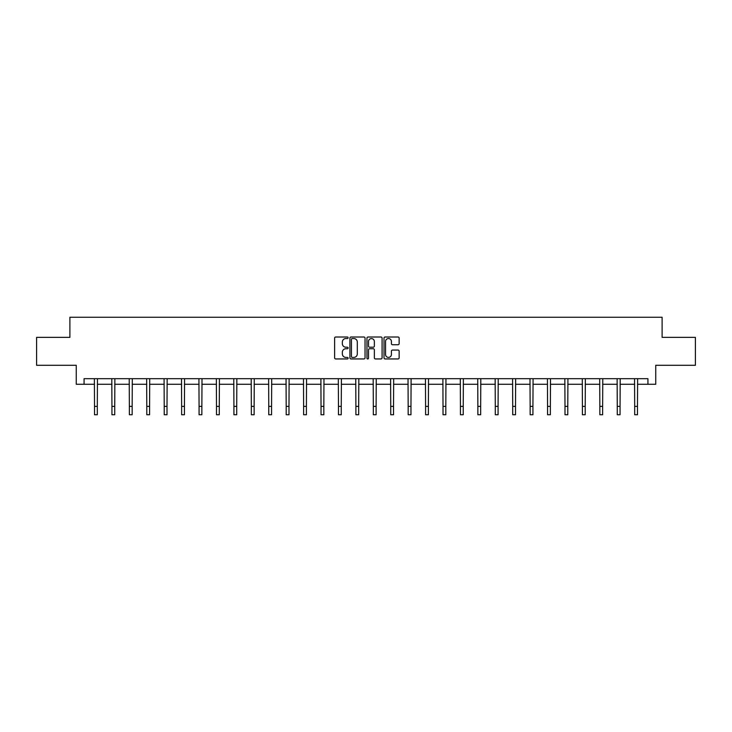 <?xml version="1.0" encoding="UTF-8"?>
<svg xmlns="http://www.w3.org/2000/svg" width="732" height="732" viewBox="0 0 732 732"><rect width="100%" height="100%" fill="white"/><g stroke="black" fill="none" stroke-linecap="round" stroke-linejoin="round"><path stroke-width="1.1" d="M348.13 337.781A0.769 0.769 0 0 0 347.361 337.013L335.714 337.013A1.098 1.098 0 0 0 334.615 338.111L334.615 357.847A1.098 1.098 0 0 0 335.714 358.945L347.361 358.945A0.769 0.769 0 0 0 348.13 358.177A0.769 0.769 0 0 0 347.361 357.408L345.852 357.408A3.504 3.504 0 0 1 342.347 353.895L342.347 352.257A3.504 3.504 0 0 1 345.852 348.743L347.361 348.743A0.769 0.769 0 0 0 348.13 347.975A0.769 0.769 0 0 0 347.361 347.206L345.852 347.206A3.504 3.504 0 0 1 342.347 343.701L342.347 342.054A3.504 3.504 0 0 1 345.852 338.55L347.361 338.55A0.769 0.769 0 0 0 348.13 337.781M398.043 344.745A1.098 1.098 0 0 0 399.141 343.647L399.141 338.111A1.098 1.098 0 0 0 398.043 337.013L385.105 337.013A1.098 1.098 0 0 0 384.007 338.111L384.007 357.847A1.098 1.098 0 0 0 385.105 358.945L398.043 358.945A1.098 1.098 0 0 0 399.141 357.847L399.141 351.159A1.098 1.098 0 0 0 398.043 350.061L392.508 350.061A1.098 1.098 0 0 0 391.41 351.159L391.41 354.471A2.937 2.937 0 0 1 388.472 357.408A2.937 2.937 0 0 1 385.544 354.471L385.544 341.478A2.937 2.937 0 0 1 388.472 338.55A2.937 2.937 0 0 1 391.41 341.478L391.41 343.647A1.098 1.098 0 0 0 392.508 344.745L398.043 344.745M84.07 384.282L84.07 378.691L647.93 378.691L647.93 384.282L655.744 384.282L655.744 365.286L695.4 365.286L695.4 337.37L662.112 337.37L662.112 317.258L69.888 317.258L69.888 337.37L36.6 337.37L36.6 365.286L76.256 365.286L76.256 384.282L94.52 384.282M365.039 338.111A1.098 1.098 0 0 0 363.941 337.013L351.003 337.013A1.098 1.098 0 0 0 349.914 338.111L349.914 357.847A1.098 1.098 0 0 0 351.003 358.945L363.941 358.945A1.098 1.098 0 0 0 365.039 357.847L365.039 338.111M368.059 337.013L380.997 337.013A1.098 1.098 0 0 1 382.086 338.111L382.086 357.847A1.098 1.098 0 0 1 380.997 358.945L375.452 358.945A1.098 1.098 0 0 1 374.363 357.847L374.363 349.841A1.098 1.098 0 0 0 373.265 348.743L369.587 348.743A1.098 1.098 0 0 0 368.498 349.841L368.498 358.177A0.769 0.769 0 0 1 367.729 358.945A0.769 0.769 0 0 1 366.961 358.177L366.961 338.111A1.098 1.098 0 0 1 368.059 337.013M97.31 384.282L111.941 384.282M114.732 384.282L129.363 384.282M132.163 384.282L146.793 384.282M149.584 384.282L164.215 384.282M167.006 384.282L181.637 384.282M184.437 384.282L199.067 384.282M201.858 384.282L216.489 384.282M219.28 384.282L233.92 384.282M236.71 384.282L251.341 384.282M254.132 384.282L268.763 384.282M271.563 384.282L286.194 384.282M288.984 384.282L303.615 384.282M306.406 384.282L321.037 384.282M323.837 384.282L338.468 384.282M341.258 384.282L355.889 384.282M358.68 384.282L373.32 384.282M376.111 384.282L390.742 384.282M393.532 384.282L408.163 384.282M410.963 384.282L425.594 384.282M428.385 384.282L443.016 384.282M445.806 384.282L460.437 384.282M463.237 384.282L477.868 384.282M480.659 384.282L495.289 384.282M498.08 384.282L512.72 384.282M515.511 384.282L530.142 384.282M532.933 384.282L547.563 384.282M550.363 384.282L564.994 384.282M567.785 384.282L582.416 384.282M585.207 384.282L599.837 384.282M602.637 384.282L617.268 384.282M620.059 384.282L634.69 384.282M637.481 384.282L647.93 384.282M352.211 338.55A0.769 0.769 0 0 0 351.442 339.319L351.442 356.64A0.769 0.769 0 0 0 352.211 357.408L353.803 357.408A3.504 3.504 0 0 0 357.308 353.895L357.308 342.054A3.504 3.504 0 0 0 353.803 338.55L352.211 338.55M374.363 341.533A2.937 2.937 0 0 0 371.426 338.605A2.937 2.937 0 0 0 368.498 341.533L368.498 346.117A1.098 1.098 0 0 0 369.587 347.206L373.265 347.206A1.098 1.098 0 0 0 374.363 346.117L374.363 341.533M94.373 378.691L94.52 406.361L97.31 406.361L97.448 378.691M94.52 406.361L94.52 414.742L97.31 414.742L97.31 406.361M111.795 378.691L111.941 406.361L114.732 406.361L114.878 378.691M111.941 406.361L111.941 414.742L114.732 414.742L114.732 406.361M129.225 378.691L129.363 406.361L132.163 406.361L132.3 378.691M129.363 406.361L129.363 414.742L132.163 414.742L132.163 406.361M146.647 378.691L146.793 406.361L149.584 406.361L149.721 378.691M146.793 406.361L146.793 414.742L149.584 414.742L149.584 406.361M164.078 378.691L164.215 406.361L167.006 406.361L167.152 378.691M164.215 406.361L164.215 414.742L167.006 414.742L167.006 406.361M181.499 378.691L181.637 406.361L184.437 406.361L184.574 378.691M181.637 406.361L181.637 414.742L184.437 414.742L184.437 406.361M198.921 378.691L199.067 406.361L201.858 406.361L202.005 378.691M199.067 406.361L199.067 414.742L201.858 414.742L201.858 406.361M216.352 378.691L216.489 406.361L219.28 406.361L219.426 378.691M216.489 406.361L216.489 414.742L219.28 414.742L219.28 406.361M233.773 378.691L233.92 406.361L236.71 406.361L236.848 378.691M233.92 406.361L233.92 414.742L236.71 414.742L236.71 406.361M251.195 378.691L251.341 406.361L254.132 406.361L254.278 378.691M251.341 406.361L251.341 414.742L254.132 414.742L254.132 406.361M268.626 378.691L268.763 406.361L271.563 406.361L271.7 378.691M268.763 406.361L268.763 414.742L271.563 414.742L271.563 406.361M286.047 378.691L286.194 406.361L288.984 406.361L289.122 378.691M286.194 406.361L286.194 414.742L288.984 414.742L288.984 406.361M303.478 378.691L303.615 406.361L306.406 406.361L306.552 378.691M303.615 406.361L303.615 414.742L306.406 414.742L306.406 406.361M320.9 378.691L321.037 406.361L323.837 406.361L323.974 378.691M321.037 406.361L321.037 414.742L323.837 414.742L323.837 406.361M338.321 378.691L338.468 406.361L341.258 406.361L341.405 378.691M338.468 406.361L338.468 414.742L341.258 414.742L341.258 406.361M355.752 378.691L355.889 406.361L358.68 406.361L358.826 378.691M355.889 406.361L355.889 414.742L358.68 414.742L358.68 406.361M373.174 378.691L373.32 406.361L376.111 406.361L376.248 378.691M373.32 406.361L373.32 414.742L376.111 414.742L376.111 406.361M390.595 378.691L390.742 406.361L393.532 406.361L393.679 378.691M390.742 406.361L390.742 414.742L393.532 414.742L393.532 406.361M408.026 378.691L408.163 406.361L410.963 406.361L411.1 378.691M408.163 406.361L408.163 414.742L410.963 414.742L410.963 406.361M425.448 378.691L425.594 406.361L428.385 406.361L428.522 378.691M425.594 406.361L425.594 414.742L428.385 414.742L428.385 406.361M442.878 378.691L443.016 406.361L445.806 406.361L445.953 378.691M443.016 406.361L443.016 414.742L445.806 414.742L445.806 406.361M460.3 378.691L460.437 406.361L463.237 406.361L463.374 378.691M460.437 406.361L460.437 414.742L463.237 414.742L463.237 406.361M477.722 378.691L477.868 406.361L480.659 406.361L480.805 378.691M477.868 406.361L477.868 414.742L480.659 414.742L480.659 406.361M495.152 378.691L495.289 406.361L498.08 406.361L498.227 378.691M495.289 406.361L495.289 414.742L498.08 414.742L498.08 406.361M512.574 378.691L512.72 406.361L515.511 406.361L515.648 378.691M512.72 406.361L512.72 414.742L515.511 414.742L515.511 406.361M529.995 378.691L530.142 406.361L532.933 406.361L533.079 378.691M530.142 406.361L530.142 414.742L532.933 414.742L532.933 406.361M547.426 378.691L547.563 406.361L550.363 406.361L550.501 378.691M547.563 406.361L547.563 414.742L550.363 414.742L550.363 406.361M564.848 378.691L564.994 406.361L567.785 406.361L567.922 378.691M564.994 406.361L564.994 414.742L567.785 414.742L567.785 406.361M582.279 378.691L582.416 406.361L585.207 406.361L585.353 378.691M582.416 406.361L582.416 414.742L585.207 414.742L585.207 406.361M599.7 378.691L599.837 406.361L602.637 406.361L602.775 378.691M599.837 406.361L599.837 414.742L602.637 414.742L602.637 406.361M617.122 378.691L617.268 406.361L620.059 406.361L620.205 378.691M617.268 406.361L617.268 414.742L620.059 414.742L620.059 406.361M634.553 378.691L634.69 406.361L637.481 406.361L637.627 378.691M634.69 406.361L634.69 414.742L637.481 414.742L637.481 406.361"/></g></svg>
